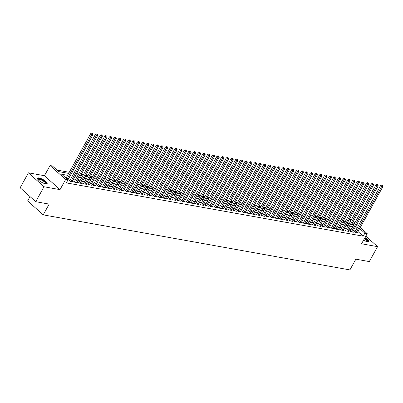 <?xml version="1.0" encoding="UTF-8"?>
<svg xmlns="http://www.w3.org/2000/svg" width="403" height="403" viewBox="0 0 403 403"><rect width="100%" height="100%" fill="white"/><g stroke="black" fill="none" stroke-linecap="round" stroke-linejoin="round"><path stroke-width="0.6" d="M363.521 240.243A5.546 1.541 29 0 0 366.992 241.533A5.546 1.541 29 0 0 368.559 241.286A5.546 1.541 29 0 0 365.007 237.563M39.01 177.95A5.546 1.541 29 0 0 37.444 178.197A5.546 1.541 29 0 0 39.962 181.254A5.546 1.541 29 0 0 45.579 183.823A5.546 1.541 29 0 0 47.146 183.577A5.546 1.541 29 0 0 44.627 180.519A5.546 1.541 29 0 0 39.01 177.95M349.366 219.292L351.441 219.665M30.034 196.599L27.631 200.931L43.212 214.854L349.9 269.919L355.859 259.169L369.299 261.582L377.576 246.651L365.803 236.128M43.212 214.854L49.171 204.104L35.731 201.691L20.15 187.763L28.427 172.832L44.008 186.76L60.022 189.637L65.649 179.481L50.068 165.552L52.405 165.971L58.722 171.618L68.661 173.401M60.022 189.637L44.441 175.708L28.427 172.832M44.441 175.708L50.068 165.552M345.109 221.811L343.034 221.438M340.434 220.97L338.359 220.597M335.759 220.134L333.684 219.761M331.085 219.292L329.009 218.92M326.41 218.451L324.334 218.078M321.735 217.615L319.66 217.242M317.06 216.774L314.985 216.401M312.385 215.932L310.31 215.56M307.711 215.096L305.635 214.723M303.036 214.255L300.96 213.882M298.361 213.414L296.286 213.046M293.681 212.577L291.611 212.205M289.006 211.736L286.936 211.363M284.332 210.9L282.261 210.527M279.657 210.059L277.586 209.686M274.982 209.217L272.907 208.845M270.307 208.381L268.232 208.008M265.632 207.54L263.557 207.167M260.958 206.699L258.882 206.331M256.283 205.862L254.207 205.49M251.608 205.021L249.533 204.648M246.933 204.185L244.858 203.812M242.258 203.344L240.183 202.971M237.584 202.502L235.508 202.13M232.909 201.666L230.833 201.293M228.234 200.825L226.159 200.452M223.559 199.984L221.484 199.611M218.884 199.147L216.809 198.775M214.21 198.306L212.134 197.933M209.53 197.47L207.459 197.097M204.855 196.629L202.785 196.256M200.18 195.787L198.11 195.415M195.505 194.951L193.43 194.578M190.831 194.11L188.755 193.737M186.156 193.269L184.08 192.896M181.481 192.433L179.406 192.06M176.806 191.591L174.731 191.218M172.131 190.75L170.056 190.382M167.457 189.914L165.381 189.541M162.782 189.072L160.706 188.7M158.107 188.236L156.032 187.863M153.432 187.395L151.357 187.022M148.757 186.554L146.682 186.181M144.083 185.718L142.007 185.345M139.408 184.876L137.332 184.503M134.733 184.035L132.658 183.662M130.053 183.199L127.983 182.826M125.378 182.358L123.308 181.985M120.704 181.521L118.633 181.149M116.029 180.68L113.958 180.307M111.354 179.839L109.278 179.466M106.679 179.003L104.604 178.63M102.004 178.161L99.929 177.788M97.33 177.32L95.254 176.947M92.655 176.484L90.579 176.111M87.98 175.643L85.904 175.27M83.305 174.801L81.23 174.434M78.63 173.965L76.555 173.592M73.956 173.124L71.88 172.751M69.281 172.288L57.004 170.081M35.731 201.691L44.008 186.76M355.003 231.785L354.187 231.634L355.239 232.576L358.04 233.08L357.441 232.546M350.328 230.944L349.507 230.798L350.56 231.74L353.366 232.244L352.766 231.705M345.653 230.103L344.832 229.957L345.885 230.899L348.691 231.403L348.091 230.864M340.978 229.267L340.157 229.121L341.21 230.058L344.016 230.561L343.416 230.027M336.304 228.425L335.482 228.279L336.535 229.221L339.341 229.725L338.742 229.186M331.629 227.589L330.808 227.438L331.86 228.38L334.666 228.884L334.067 228.345M326.954 226.748L326.133 226.602L327.186 227.544L329.992 228.048L329.392 227.509M322.279 225.907L321.458 225.761L322.511 226.703L325.317 227.206L324.717 226.667M317.599 225.07L316.783 224.919L317.836 225.861L320.642 226.365L320.037 225.831M312.924 224.229L312.108 224.083L313.161 225.025L315.967 225.529L315.363 224.99M308.25 223.388L307.434 223.242L308.486 224.184L311.292 224.688L310.688 224.149M303.575 222.552L302.759 222.406L303.812 223.343L306.618 223.846L306.013 223.312M298.9 221.71L298.084 221.564L299.137 222.506L301.943 223.01L301.338 222.471M294.225 220.869L293.409 220.723L294.462 221.665L297.268 222.169L296.663 221.63M289.55 220.033L288.734 219.887L289.787 220.824L292.593 221.328L291.989 220.794M284.876 219.192L284.06 219.046L285.112 219.988L287.913 220.491L287.314 219.952M280.201 218.355L279.385 218.204L280.438 219.146L283.238 219.65L282.639 219.111M275.526 217.514L274.71 217.368L275.763 218.31L278.564 218.814L277.964 218.275M270.851 216.673L270.03 216.527L271.083 217.469L273.889 217.973L273.289 217.434M266.176 215.837L265.355 215.691L266.408 216.628L269.214 217.131L268.615 216.597M261.502 214.995L260.681 214.849L261.733 215.791L264.539 216.295L263.94 215.756M256.827 214.154L256.006 214.008L257.059 214.95L259.864 215.454L259.265 214.915M252.152 213.318L251.331 213.172L252.384 214.109L255.19 214.613L254.59 214.079M247.477 212.477L246.656 212.331L247.709 213.273L250.515 213.776L249.915 213.237M242.802 211.64L241.981 211.489L243.034 212.431L245.84 212.935L245.241 212.396M238.123 210.799L237.307 210.653L238.359 211.595L241.165 212.099L240.561 211.56M233.448 209.958L232.632 209.812L233.685 210.754L236.49 211.258L235.886 210.719M228.773 209.122L227.957 208.971L229.01 209.913L231.816 210.416L231.211 209.882M224.098 208.28L223.282 208.134L224.335 209.076L227.141 209.58L226.536 209.041M219.423 207.439L218.607 207.293L219.66 208.235L222.466 208.739L221.862 208.2M214.749 206.603L213.933 206.457L214.985 207.394L217.791 207.898L217.187 207.364M210.074 205.762L209.258 205.616L210.311 206.558L213.116 207.061L212.512 206.522M205.399 204.92L204.583 204.774L205.636 205.716L208.442 206.22L207.837 205.681M200.724 204.084L199.908 203.938L200.961 204.88L203.762 205.379L203.162 204.845M196.049 203.243L195.233 203.097L196.286 204.039L199.087 204.543L198.488 204.004M191.375 202.407L190.559 202.256L191.606 203.198L194.412 203.701L193.813 203.162M186.7 201.565L185.879 201.419L186.932 202.361L189.737 202.865L189.138 202.326M182.025 200.724L181.204 200.578L182.257 201.52L185.063 202.024L184.463 201.485M177.35 199.888L176.529 199.742L177.582 200.679L180.388 201.183L179.788 200.649M172.675 199.047L171.854 198.901L172.907 199.843L175.713 200.346L175.114 199.807M168.001 198.205L167.18 198.059L168.232 199.001L171.038 199.505L170.439 198.966M163.326 197.369L162.505 197.223L163.558 198.16L166.363 198.664L165.764 198.13M158.651 196.528L157.83 196.382L158.883 197.324L161.689 197.828L161.089 197.289M153.971 195.692L153.155 195.541L154.208 196.483L157.014 196.986L156.409 196.447M149.296 194.851L148.48 194.704L149.533 195.646L152.339 196.15L151.735 195.611M144.622 194.009L143.806 193.863L144.858 194.805L147.664 195.309L147.06 194.77M139.947 193.173L139.131 193.022L140.184 193.964L142.989 194.468L142.385 193.934M135.272 192.332L134.456 192.186L135.509 193.128L138.315 193.631L137.71 193.092M130.597 191.49L129.781 191.344L130.834 192.286L133.64 192.79L133.035 192.251M125.922 190.654L125.106 190.508L126.159 191.445L128.965 191.949L128.361 191.415M121.248 189.813L120.432 189.667L121.484 190.609L124.285 191.113L123.686 190.574M116.573 188.977L115.757 188.826L116.81 189.768L119.61 190.271L119.011 189.732M111.898 188.136L111.082 187.989L112.135 188.931L114.936 189.435L114.336 188.896M107.223 187.294L106.402 187.148L107.455 188.09L110.261 188.594L109.661 188.055M102.548 186.458L101.727 186.307L102.78 187.249L105.586 187.753L104.987 187.219M97.874 185.617L97.052 185.471L98.105 186.413L100.911 186.916L100.312 186.377M93.199 184.776L92.378 184.629L93.431 185.571L96.236 186.075L95.637 185.536M88.524 183.939L87.703 183.793L88.756 184.73L91.562 185.234L90.962 184.7M83.849 183.098L83.028 182.952L84.081 183.894L86.887 184.398L86.287 183.859M79.174 182.257L78.353 182.111L79.406 183.053L82.212 183.556L81.613 183.017M74.495 181.421L73.678 181.274L74.731 182.211L77.537 182.715L76.933 182.181M69.82 180.579L69.004 180.433L70.057 181.375L72.862 181.879L72.258 181.34M349.21 223.685L347.688 222.32M67.598 175.32L61.669 174.252L67.986 179.899L66.329 182.886L363.199 236.188L358 231.539M355.799 230.35L353.723 229.977M351.124 229.509L349.048 229.136M346.449 228.667L344.374 228.294M341.774 227.831L339.699 227.458M337.099 226.99L335.024 226.617M332.425 226.148L330.349 225.776M327.75 225.312L325.674 224.939M323.075 224.471L321 224.098M318.4 223.63L316.325 223.262M313.72 222.794L311.65 222.421M309.046 221.952L306.975 221.579M304.371 221.116L302.3 220.743M299.696 220.275L297.626 219.902M295.021 219.434L292.946 219.061M290.346 218.597L288.271 218.225M285.672 217.756L283.596 217.383M280.997 216.915L278.921 216.547M276.322 216.079L274.247 215.706M271.647 215.237L269.572 214.864M266.972 214.401L264.897 214.028M262.298 213.56L260.222 213.187M257.623 212.719L255.547 212.346M252.948 211.882L250.873 211.51M248.273 211.041L246.198 210.668M243.598 210.2L241.523 209.827M238.924 209.364L236.848 208.991M234.244 208.522L232.173 208.15M229.569 207.686L227.499 207.313M224.894 206.845L222.824 206.472M220.219 206.004L218.149 205.631M215.545 205.167L213.469 204.795M210.87 204.326L208.794 203.953M206.195 203.485L204.12 203.112M201.52 202.649L199.445 202.276M196.845 201.807L194.77 201.435M192.171 200.966L190.095 200.598M187.496 200.13L185.42 199.757M182.821 199.289L180.746 198.916M178.146 198.452L176.071 198.08M173.471 197.611L171.396 197.238M168.797 196.77L166.721 196.397M164.122 195.934L162.046 195.561M159.447 195.092L157.371 194.72M154.772 194.251L152.697 193.878M150.092 193.415L148.022 193.042M145.418 192.574L143.347 192.201M140.743 191.737L138.672 191.365M136.068 190.896L133.992 190.523M131.393 190.055L129.318 189.682M126.718 189.219L124.643 188.846M122.044 188.377L119.968 188.005M117.369 187.536L115.293 187.163M112.694 186.7L110.618 186.327M108.019 185.859L105.944 185.486M103.344 185.017L101.269 184.65M98.67 184.181L96.594 183.808M93.995 183.34L91.919 182.967M89.32 182.504L87.244 182.131M84.645 181.662L82.57 181.29M79.97 180.821L77.895 180.448M75.296 179.985L73.22 179.612M70.616 179.144L68.545 178.771M67.432 180.902L68.188 181.038L67.628 180.544M360.272 227.438L367.193 233.624L361.562 243.775L377.576 246.651M367.193 233.624L364.856 233.201L359.652 228.551M363.199 236.188L364.856 233.201M67.986 179.899L65.649 179.481M353.396 221.292L354.922 222.652M356.836 224.365L358.358 225.725M354.302 223.771L352.776 222.406M350.867 220.698L349.341 219.333M71.26 173.869L73.336 174.242M75.935 174.711L78.011 175.083M80.61 175.547L82.686 175.92M85.285 176.388L87.36 176.761M89.96 177.229L92.035 177.602M94.634 178.066L96.71 178.438M99.309 178.907L101.385 179.28M103.984 179.748L106.06 180.116M108.659 180.584L110.734 180.957M113.339 181.426L115.409 181.798M118.014 182.262L120.084 182.635M122.688 183.103L124.759 183.476M127.363 183.944L129.439 184.317M132.038 184.781L134.113 185.153M136.713 185.622L138.788 185.995M141.388 186.463L143.463 186.831M146.062 187.299L148.138 187.672M150.737 188.141L152.813 188.513M155.412 188.977L157.487 189.35M160.087 189.818L162.162 190.191M164.762 190.659L166.837 191.032M169.436 191.496L171.512 191.868M174.111 192.337L176.187 192.71M178.786 193.178L180.861 193.551M183.461 194.014L185.536 194.387M188.136 194.856L190.211 195.228M192.815 195.692L194.886 196.065M197.49 196.533L199.561 196.906M202.165 197.374L204.235 197.747M206.84 198.211L208.915 198.583M211.515 199.052L213.59 199.425M216.189 199.893L218.265 200.266M220.864 200.729L222.94 201.102M225.539 201.571L227.614 201.943M230.214 202.412L232.289 202.78M234.889 203.248L236.964 203.621M239.563 204.089L241.639 204.462M244.238 204.926L246.314 205.298M248.913 205.767L250.988 206.14M253.588 206.608L255.663 206.981M258.263 207.444L260.338 207.817M262.937 208.286L265.013 208.658M267.612 209.127L269.688 209.5M272.292 209.963L274.362 210.336M276.967 210.804L279.037 211.177M281.642 211.64L283.712 212.013M286.316 212.482L288.387 212.855M290.991 213.323L293.067 213.696M295.666 214.159L297.741 214.532M300.341 215.001L302.416 215.373M305.016 215.842L307.091 216.215M309.69 216.678L311.766 217.051M314.365 217.519L316.441 217.892M319.04 218.361L321.115 218.728M323.715 219.197L325.79 219.57M328.39 220.038L330.465 220.411M333.064 220.874L335.14 221.247M337.739 221.715L339.815 222.088M342.414 222.557L344.489 222.93M347.089 223.393L349.164 223.766M351.764 224.234L353.839 224.607M357.456 227.363L355.381 226.99M352.781 226.521L350.706 226.148M348.101 225.68L346.031 225.307M343.427 224.844L341.356 224.471M338.752 224.003L336.681 223.63M334.077 223.166L332.007 222.794M329.402 222.325L327.327 221.952M324.727 221.484L322.652 221.111M320.053 220.648L317.977 220.275M315.378 219.806L313.302 219.434M310.703 218.965L308.627 218.592M306.028 218.129L303.953 217.756M301.353 217.288L299.278 216.915M296.679 216.446L294.603 216.079M292.004 215.61L289.928 215.237M287.329 214.769L285.253 214.396M282.654 213.933L280.579 213.56M277.979 213.091L275.904 212.719M273.305 212.25L271.229 211.877M268.63 211.414L266.554 211.041M263.95 210.573L261.879 210.2M259.275 209.731L257.205 209.359M254.6 208.895L252.53 208.522M249.925 208.054L247.85 207.681M245.251 207.218L243.175 206.845M240.576 206.376L238.5 206.004M235.901 205.535L233.826 205.162M231.226 204.699L229.151 204.326M226.551 203.858L224.476 203.485M221.877 203.016L219.801 202.644M217.202 202.18L215.126 201.807M212.527 201.339L210.452 200.966M207.852 200.503L205.777 200.13M203.177 199.661L201.102 199.289M198.503 198.82L196.427 198.447M193.828 197.984L191.752 197.611M189.153 197.143L187.078 196.77M184.473 196.301L182.403 195.929M179.798 195.465L177.728 195.092M175.124 194.624L173.053 194.251M170.449 193.783L168.378 193.415M165.774 192.946L163.699 192.574M161.099 192.105L159.024 191.732M156.424 191.269L154.349 190.896M151.75 190.428L149.674 190.055M147.075 189.586L144.999 189.214M142.4 188.75L140.325 188.377M137.725 187.909L135.65 187.536M133.05 187.068L130.975 186.695M128.376 186.231L126.3 185.859M123.701 185.39L121.625 185.017M119.026 184.554L116.951 184.181M114.351 183.713L112.276 183.34M109.676 182.871L107.601 182.499M104.997 182.035L102.926 181.662M100.322 181.194L98.251 180.821M95.647 180.353L93.577 179.98M90.972 179.516L88.902 179.144M86.297 178.675L84.222 178.302M81.623 177.834L79.547 177.466M76.948 176.998L74.872 176.625M72.273 176.156L70.198 175.784M67.079 179.093L91.824 134.451L92.992 134.662L67.941 179.859M66.027 178.151L90.771 133.509L91.824 134.451L92.292 133.453L92.761 133.539L91.869 133.081L92.292 133.453M91.869 133.081L90.771 133.509M92.992 134.662L92.761 133.539M37.791 179.325A4.801 1.335 -151 0 1 39.187 178.821A4.801 1.335 -151 0 1 44.426 181.315A4.801 1.335 -151 0 1 46.007 183.879M45.73 183.849A4.443 1.234 29 0 0 45.751 183.818A4.443 1.234 29 0 0 43.736 181.365A4.443 1.234 29 0 0 39.232 179.31A4.443 1.234 29 0 0 37.978 179.506A4.443 1.234 29 0 0 37.963 179.542M46.904 183.788A5.511 1.531 29 0 0 43.998 180.761A5.511 1.531 29 0 0 38.769 178.448A5.511 1.531 29 0 0 37.393 178.514M364.639 238.223A4.801 1.335 -151 0 1 364.755 238.294A4.801 1.335 -151 0 1 367.42 241.588M367.143 241.558A4.443 1.234 29 0 0 367.163 241.528A4.443 1.234 29 0 0 364.493 238.652A4.443 1.234 29 0 0 364.428 238.611M368.317 241.498A5.511 1.531 29 0 0 364.947 238.178A5.511 1.531 29 0 0 364.735 238.052M70.873 181.521L96.498 135.292L97.667 135.499L72.041 181.733M69.603 180.972L95.446 134.35L96.498 135.292L96.967 134.295L97.435 134.38L96.544 133.917L96.967 134.295M96.544 133.917L95.446 134.35M97.667 135.499L97.435 134.38M75.547 182.363L101.178 136.128L102.347 136.34L76.716 182.569M74.278 181.808L100.125 135.191L101.178 136.128L101.642 135.136L102.11 135.217L101.218 134.758L101.642 135.136M101.218 134.758L100.125 135.191M102.347 136.34L102.11 135.217M80.227 183.199L105.853 136.97L107.022 137.181L81.396 183.41M78.958 182.65L104.8 136.028L105.853 136.97L106.316 135.972L106.785 136.058L105.893 135.599L106.316 135.972M105.893 135.599L104.8 136.028M107.022 137.181L106.785 136.058M84.902 184.04L110.528 137.811L111.696 138.017L86.071 184.252M83.633 183.491L109.475 136.869L110.528 137.811L110.991 136.813L111.46 136.899L110.568 136.436L110.991 136.813M110.568 136.436L109.475 136.869M111.696 138.017L111.46 136.899M89.577 184.881L115.203 138.647L116.371 138.859L90.746 185.088M88.307 184.327L114.15 137.705L115.203 138.647L115.666 137.655L116.135 137.735L115.243 137.277L115.666 137.655M115.243 137.277L114.15 137.705M116.371 138.859L116.135 137.735M94.252 185.718L119.877 139.488L121.046 139.7L95.42 185.929M92.982 185.168L118.825 138.546L119.877 139.488L120.341 138.491L120.809 138.577L119.923 138.113L120.341 138.491M119.923 138.113L118.825 138.546M121.046 139.7L120.809 138.577M98.926 186.559L124.552 140.325L125.721 140.536L100.095 186.765M97.657 186.01L123.499 139.388L124.552 140.325L125.016 139.332L125.484 139.413L124.598 138.954L125.016 139.332M124.598 138.954L123.499 139.388M125.721 140.536L125.484 139.413M103.601 187.395L129.227 141.166L130.396 141.377L104.77 187.607M102.332 186.846L128.174 140.224L129.227 141.166L129.69 140.168L130.159 140.254L129.272 139.796L129.69 140.168M129.272 139.796L128.174 140.224M130.396 141.377L130.159 140.254M108.276 188.236L133.902 142.007L135.07 142.214L109.445 188.448M107.007 187.687L132.849 141.065L133.902 142.007L134.365 141.01L134.834 141.095L133.947 140.632L134.365 141.01M133.947 140.632L132.849 141.065M135.07 142.214L134.834 141.095M112.951 189.078L138.577 142.843L139.745 143.055L114.12 189.284M111.681 188.523L137.524 141.906L138.577 142.843L139.04 141.851L139.509 141.932L138.622 141.473L139.04 141.851M138.622 141.473L137.524 141.906M139.745 143.055L139.509 141.932M117.626 189.914L143.251 143.685L144.42 143.896L118.794 190.125M116.356 189.365L142.199 142.743L143.251 143.685L143.715 142.687L144.183 142.773L143.297 142.314L143.715 142.687M143.297 142.314L142.199 142.743M144.42 143.896L144.183 142.773M122.3 190.755L147.926 144.526L149.095 144.732L123.469 190.967M121.031 190.206L146.873 143.584L147.926 144.526L148.39 143.528L148.858 143.614L147.972 143.151L148.39 143.528M147.972 143.151L146.873 143.584M149.095 144.732L148.858 143.614M126.975 191.596L152.601 145.362L153.77 145.574L128.144 191.803M125.706 191.042L151.548 144.42L152.601 145.362L153.069 144.37L153.533 144.45L152.646 143.992L153.069 144.37M152.646 143.992L151.548 144.42M153.77 145.574L153.533 144.45M131.65 192.433L157.276 146.203L158.444 146.415L132.819 192.644M130.381 191.883L156.223 145.261L157.276 146.203L157.744 145.206L158.208 145.292L157.321 144.828L157.744 145.206M157.321 144.828L156.223 145.261M158.444 146.415L158.208 145.292M136.325 193.274L161.951 147.045L163.119 147.251L137.494 193.48M135.055 192.725L160.898 146.103L161.951 147.045L162.419 146.047L162.883 146.133L161.996 145.669L162.419 146.047M161.996 145.669L160.898 146.103M163.119 147.251L162.883 146.133M141 194.11L166.625 147.881L167.794 148.092L142.168 194.322M139.73 193.561L165.573 146.939L166.625 147.881L167.094 146.883L167.557 146.969L166.671 146.511L167.094 146.883M166.671 146.511L165.573 146.939M167.794 148.092L167.557 146.969M145.674 194.951L171.3 148.722L172.469 148.929L146.843 195.163M144.405 194.402L170.247 147.78L171.3 148.722L171.769 147.725L172.237 147.81L171.346 147.347L171.769 147.725M171.346 147.347L170.247 147.78M172.469 148.929L172.237 147.81M150.349 195.793L175.975 149.558L177.144 149.77L151.518 195.999M149.08 195.238L174.922 148.621L175.975 149.558L176.443 148.566L176.912 148.647L176.02 148.188L176.443 148.566M176.02 148.188L174.922 148.621M177.144 149.77L176.912 148.647M155.024 196.629L180.655 150.4L181.824 150.611L156.193 196.84M153.755 196.08L179.602 149.458L180.655 150.4L181.118 149.402L181.587 149.488L180.695 149.029L181.118 149.402M180.695 149.029L179.602 149.458M181.824 150.611L181.587 149.488M159.699 197.47L185.33 151.241L186.498 151.447L160.873 197.682M158.434 196.921L184.277 150.299L185.33 151.241L185.793 150.243L186.262 150.329L185.37 149.866L185.793 150.243M185.37 149.866L184.277 150.299M186.498 151.447L186.262 150.329M164.379 198.311L190.004 152.077L191.173 152.289L165.547 198.518M163.109 197.757L188.952 151.14L190.004 152.077L190.468 151.085L190.936 151.165L190.045 150.707L190.468 151.085M190.045 150.707L188.952 151.14M191.173 152.289L190.936 151.165M169.053 199.147L194.679 152.918L195.848 153.13L170.222 199.359M167.784 198.598L193.626 151.976L194.679 152.918L195.143 151.921L195.611 152.007L194.72 151.548L195.143 151.921M194.72 151.548L193.626 151.976M195.848 153.13L195.611 152.007M173.728 199.989L199.354 153.76L200.523 153.966L174.897 200.2M172.459 199.44L198.301 152.818L199.354 153.76L199.817 152.762L200.286 152.848L199.394 152.384L199.817 152.762M199.394 152.384L198.301 152.818M200.523 153.966L200.286 152.848M178.403 200.83L204.029 154.596L205.198 154.807L179.572 201.037M177.134 200.276L202.976 153.654L204.029 154.596L204.492 153.603L204.961 153.684L204.074 153.226L204.492 153.603M204.074 153.226L202.976 153.654M205.198 154.807L204.961 153.684M183.078 201.666L208.704 155.437L209.872 155.644L184.247 201.878M181.808 201.117L207.651 154.495L208.704 155.437L209.167 154.44L209.636 154.525L208.749 154.062L209.167 154.44M208.749 154.062L207.651 154.495M209.872 155.644L209.636 154.525M187.753 202.508L213.378 156.273L214.547 156.485L188.921 202.714M186.483 201.958L212.326 155.336L213.378 156.273L213.842 155.281L214.31 155.362L213.424 154.903L213.842 155.281M213.424 154.903L212.326 155.336M214.547 156.485L214.31 155.362M192.427 203.344L218.053 157.115L219.222 157.326L193.596 203.555M191.158 202.795L217 156.173L218.053 157.115L218.517 156.117L218.985 156.203L218.099 155.744L218.517 156.117M218.099 155.744L217 156.173M219.222 157.326L218.985 156.203M197.102 204.185L222.728 157.956L223.897 158.162L198.271 204.397M195.833 203.636L221.675 157.014L222.728 157.956L223.191 156.958L223.66 157.044L222.773 156.581L223.191 156.958M222.773 156.581L221.675 157.014M223.897 158.162L223.66 157.044M201.777 205.026L227.403 158.792L228.572 159.004L202.946 205.233M200.508 204.472L226.35 157.855L227.403 158.792L227.866 157.8L228.335 157.88L227.448 157.422L227.866 157.8M227.448 157.422L226.35 157.855M228.572 159.004L228.335 157.88M206.452 205.862L232.078 159.633L233.246 159.845L207.621 206.074M205.182 205.313L231.025 158.691L232.078 159.633L232.541 158.636L233.01 158.722L232.123 158.263L232.541 158.636M232.123 158.263L231.025 158.691M233.246 159.845L233.01 158.722M211.127 206.704L236.752 160.475L237.921 160.681L212.295 206.915M209.857 206.155L235.7 159.533L236.752 160.475L237.221 159.477L237.684 159.563L236.798 159.099L237.221 159.477M236.798 159.099L235.7 159.533M237.921 160.681L237.684 159.563M215.801 207.545L241.427 161.311L242.596 161.522L216.97 207.752M214.532 206.991L240.374 160.369L241.427 161.311L241.896 160.318L242.359 160.399L241.473 159.941L241.896 160.318M241.473 159.941L240.374 160.369M242.596 161.522L242.359 160.399M220.476 208.381L246.102 162.152L247.271 162.364L221.645 208.593M219.207 207.832L245.049 161.21L246.102 162.152L246.571 161.155L247.034 161.24L246.147 160.777L246.571 161.155M246.147 160.777L245.049 161.21M247.271 162.364L247.034 161.24M225.151 209.222L250.777 162.993L251.946 163.2L226.32 209.429M223.882 208.673L249.724 162.051L250.777 162.993L251.245 161.996L251.714 162.077L250.822 161.618L251.245 161.996M250.822 161.618L249.724 162.051M251.946 163.2L251.714 162.077M229.826 210.059L255.452 163.83L256.62 164.041L230.995 210.27M228.556 209.51L254.399 162.888L255.452 163.83L255.92 162.832L256.389 162.918L255.497 162.459L255.92 162.832M255.497 162.459L254.399 162.888M256.62 164.041L256.389 162.918M234.501 210.9L260.126 164.671L261.295 164.877L235.669 211.112M233.231 210.351L259.079 163.729L260.126 164.671L260.595 163.673L261.063 163.759L260.172 163.296L260.595 163.673M260.172 163.296L259.079 163.729M261.295 164.877L261.063 163.759M239.175 211.741L264.806 165.507L265.975 165.719L240.344 211.948M237.906 211.187L263.753 164.57L264.806 165.507L265.27 164.515L265.738 164.595L264.847 164.137L265.27 164.515M264.847 164.137L263.753 164.57M265.975 165.719L265.738 164.595M243.855 212.577L269.481 166.348L270.65 166.56L245.024 212.789M242.586 212.028L268.428 165.406L269.481 166.348L269.945 165.351L270.413 165.437L269.521 164.978L269.945 165.351M269.521 164.978L268.428 165.406M270.65 166.56L270.413 165.437M248.53 213.419L274.156 167.19L275.325 167.396L249.699 213.63M247.261 212.87L273.103 166.248L274.156 167.19L274.619 166.192L275.088 166.278L274.196 165.814L274.619 166.192M274.196 165.814L273.103 166.248M275.325 167.396L275.088 166.278M253.205 214.26L278.831 168.026L279.999 168.237L254.374 214.467M251.935 213.706L277.778 167.084L278.831 168.026L279.294 167.033L279.763 167.114L278.871 166.656L279.294 167.033M278.871 166.656L277.778 167.084M279.999 168.237L279.763 167.114M257.88 215.096L283.505 168.867L284.674 169.079L259.048 215.308M256.61 214.547L282.453 167.925L283.505 168.867L283.969 167.87L284.437 167.955L283.551 167.497L283.969 167.87M283.551 167.497L282.453 167.925M284.674 169.079L284.437 167.955M262.555 215.937L288.18 169.708L289.349 169.915L263.723 216.149M261.285 215.388L287.127 168.766L288.18 169.708L288.644 168.711L289.112 168.797L288.226 168.333L288.644 168.711M288.226 168.333L287.127 168.766M289.349 169.915L289.112 168.797M267.229 216.774L292.855 170.545L294.024 170.756L268.398 216.985M265.96 216.225L291.802 169.603L292.855 170.545L293.319 169.552L293.787 169.633L292.9 169.174L293.319 169.552M292.9 169.174L291.802 169.603M294.024 170.756L293.787 169.633M271.904 217.615L297.53 171.386L298.699 171.592L273.073 217.827M270.635 217.066L296.477 170.444L297.53 171.386L297.993 170.388L298.462 170.474L297.575 170.011L297.993 170.388M297.575 170.011L296.477 170.444M298.699 171.592L298.462 170.474M276.579 218.456L302.205 172.222L303.373 172.434L277.748 218.663M275.309 217.907L301.152 171.285L302.205 172.222L302.668 171.23L303.137 171.31L302.25 170.852L302.668 171.23M302.25 170.852L301.152 171.285M303.373 172.434L303.137 171.31M281.254 219.292L306.879 173.063L308.048 173.275L282.422 219.504M279.984 218.743L305.827 172.121L306.879 173.063L307.343 172.066L307.811 172.152L306.925 171.693L307.343 172.066M306.925 171.693L305.827 172.121M308.048 173.275L307.811 172.152M285.929 220.134L311.554 173.905L312.723 174.111L287.097 220.345M284.659 219.585L310.501 172.963L311.554 173.905L312.018 172.907L312.486 172.993L311.6 172.529L312.018 172.907M311.6 172.529L310.501 172.963M312.723 174.111L312.486 172.993M290.603 220.975L316.229 174.741L317.398 174.952L291.772 221.182M289.334 220.421L315.176 173.804L316.229 174.741L316.698 173.748L317.161 173.829L316.274 173.371L316.698 173.748M316.274 173.371L315.176 173.804M317.398 174.952L317.161 173.829M295.278 221.811L320.904 175.582L322.073 175.794L296.447 222.023M294.009 221.262L319.851 174.64L320.904 175.582L321.372 174.585L321.836 174.67L320.949 174.212L321.372 174.585M320.949 174.212L319.851 174.64M322.073 175.794L321.836 174.67M299.953 222.652L325.579 176.423L326.747 176.63L301.122 222.864M298.683 222.103L324.526 175.481L325.579 176.423L326.047 175.426L326.511 175.512L325.624 175.048L326.047 175.426M325.624 175.048L324.526 175.481M326.747 176.63L326.511 175.512M304.628 223.494L330.253 177.26L331.422 177.471L305.796 223.7M303.358 222.94L329.201 176.318L330.253 177.26L330.722 176.267L331.19 176.348L330.299 175.889L330.722 176.267M330.299 175.889L329.201 176.318M331.422 177.471L331.19 176.348M309.303 224.33L334.928 178.101L336.097 178.312L310.471 224.542M308.033 223.781L333.875 177.159L334.928 178.101L335.397 177.103L335.865 177.189L334.974 176.726L335.397 177.103M334.974 176.726L333.875 177.159M336.097 178.312L335.865 177.189M313.977 225.171L339.603 178.937L340.772 179.149L315.146 225.378M312.708 224.622L338.55 178L339.603 178.937L340.072 177.945L340.54 178.025L339.648 177.567L340.072 177.945M339.648 177.567L338.55 178M340.772 179.149L340.54 178.025M318.652 226.007L344.283 179.778L345.452 179.99L319.821 226.219M317.383 225.458L343.23 178.836L344.283 179.778L344.746 178.781L345.215 178.867L344.323 178.408L344.746 178.781M344.323 178.408L343.23 178.836M345.452 179.99L345.215 178.867M323.332 226.849L348.958 180.62L350.126 180.826L324.501 227.06M322.062 226.3L347.905 179.678L348.958 180.62L349.421 179.622L349.89 179.708L348.998 179.244L349.421 179.622M348.998 179.244L347.905 179.678M350.126 180.826L349.89 179.708M328.007 227.69L353.633 181.456L354.801 181.667L329.175 227.897M326.737 227.136L352.58 180.519L353.633 181.456L354.096 180.463L354.564 180.544L353.673 180.086L354.096 180.463M353.673 180.086L352.58 180.519M354.801 181.667L354.564 180.544M332.682 228.526L358.307 182.297L359.476 182.509L333.85 228.738M331.412 227.977L357.254 181.355L358.307 182.297L358.771 181.3L359.239 181.385L358.348 180.927L358.771 181.3M358.348 180.927L357.254 181.355M359.476 182.509L359.239 181.385M337.356 229.367L362.982 183.138L364.151 183.345L338.525 229.579M336.087 228.818L361.929 182.196L362.982 183.138L363.446 182.141L363.914 182.227L363.027 181.763L363.446 182.141M363.027 181.763L361.929 182.196M364.151 183.345L363.914 182.227M342.031 230.209L367.657 183.975L368.826 184.186L343.2 230.415M340.762 229.655L366.604 183.033L367.657 183.975L368.12 182.982L368.589 183.063L367.702 182.604L368.12 182.982M367.702 182.604L366.604 183.033M368.826 184.186L368.589 183.063M346.706 231.045L372.332 184.816L373.5 185.027L347.875 231.257M345.436 230.496L371.279 183.874L372.332 184.816L372.795 183.818L373.264 183.904L372.377 183.441L372.795 183.818M372.377 183.441L371.279 183.874M373.5 185.027L373.264 183.904M351.381 231.886L377.007 185.657L378.175 185.864L352.549 232.098M350.111 231.337L375.954 184.715L377.007 185.657L377.47 184.66L377.938 184.745L377.052 184.282L377.47 184.66M377.052 184.282L375.954 184.715M378.175 185.864L377.938 184.745M356.056 232.722L381.681 186.493L382.85 186.705L357.224 232.934M354.786 232.173L380.628 185.551L381.681 186.493L382.145 185.496L382.613 185.582L381.727 185.123L382.145 185.496M381.727 185.123L380.628 185.551M382.85 186.705L382.613 185.582"/></g></svg>
